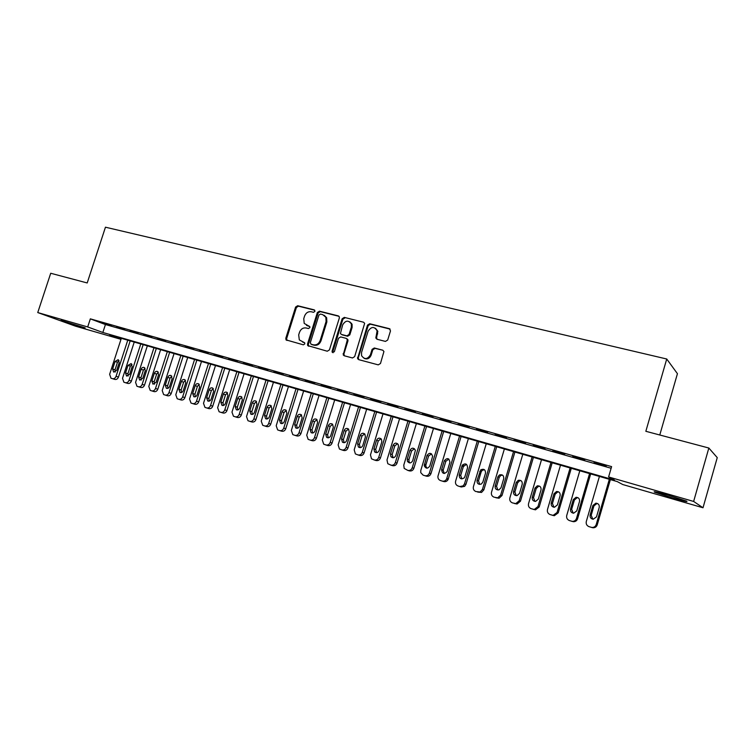 <?xml version="1.0" encoding="UTF-8"?>
<svg xmlns="http://www.w3.org/2000/svg" width="755" height="755" viewBox="0 0 755 755"><rect width="100%" height="100%" fill="white"/><g stroke="black" fill="none" stroke-linecap="round" stroke-linejoin="round"><path stroke-width="1.13" d="M314.958 311.371L314.24 309.871L297.668 305.728L295.582 307.068L285.805 338.249L286.041 339.882L303.321 344.818L304.803 343.884L304.671 342.789L299.31 339.91L298.687 334.88L299.509 332.266C300.858 328.963 303.104 327.538 306.247 327.991L308.399 328.548L309.88 327.613L309.795 326.585L304.208 323.414L303.755 318.685L304.567 316.071C305.926 312.778 308.172 311.343 311.315 311.768L313.476 312.315L314.958 311.371M672.818 498.045L654.802 492.241C652.348 491.005 656.803 491.986 668.175 495.195L686.389 501.056C688.768 502.283 684.247 501.282 672.818 498.045M80.898 326.972L61.013 320.422L85.155 327.859L80.898 326.972M385.446 341.411L387.683 340.033L390.495 330.898L389.363 328.67L369.695 323.753L367.496 325.122L357.559 358.625L358.625 359.616L378.246 364.863L380.482 363.504L383.936 351.49L382.757 350.188L374.31 347.989L372.092 349.357L370.412 354.812C367.487 359.437 364.533 359.729 361.57 355.671L361.551 352.472L368.11 331.209C371.356 326.377 374.367 326.273 377.123 330.879L375.839 338.014L377 339.25L385.446 341.411M120.979 339.335L75.528 326.179L37.75 312.561L50.717 273.263L87.203 282.955L105.455 227.198L666.731 359.002L645.836 431.294L708.841 448.026L693.637 501.443L703.009 507.766L622.79 484.55L617.25 481.586L109.72 334.984L121.055 339.127M37.75 312.561L87.693 326.943L102.85 332.474L614.57 480.152L608.606 476.962L693.637 501.443M608.606 476.962L611.607 466.618L90.336 318.855L87.693 326.943M339.325 318.053L339.297 316.807L338.259 315.883L319.478 311.183L317.355 312.532L307.511 344.035L307.7 345.592L327.274 351.226L329.435 349.886L339.325 318.053M344.299 317.393L363.523 322.206L364.646 323.338L354.661 356.615L352.472 357.964L344.223 355.765L343.223 354.907L347.177 340.533L347.149 339.269L346.111 338.334L340.684 336.928L338.514 338.278L334.333 351.764L332.153 352.17L332.077 351.169L342.138 318.761L344.299 317.393L363.523 322.206M111.438 325.537L103.567 323.3L111.438 325.537M124.698 329.293L116.723 327.028L124.698 329.293M138.137 333.106L130.049 330.813L138.137 333.106M151.755 336.975L143.563 334.654L151.755 336.975M165.562 340.892L157.257 338.533L165.562 340.892M179.567 344.865L171.14 342.477L179.567 344.865M193.752 348.895L185.22 346.469L193.752 348.895M208.144 352.981L199.49 350.518L208.144 352.981M222.734 357.124L213.958 354.633L222.734 357.124M237.532 361.324L228.633 358.795L237.532 361.324M252.548 365.58L243.516 363.013L252.548 365.58M267.77 369.903L258.616 367.298L267.77 369.903M283.219 374.291L273.923 371.649L283.219 374.291M298.895 378.736L289.458 376.056L298.895 378.736M314.788 383.247L305.228 380.529L314.788 383.247M330.926 387.825L321.215 385.069L330.926 387.825M347.309 392.477L337.447 389.674L347.309 392.477M363.929 397.196L353.925 394.355L363.929 397.196M380.803 401.981L370.648 399.102L380.803 401.981M397.932 406.841L387.626 403.916L397.932 406.841M415.335 411.786L404.859 408.814L415.335 411.786M432.993 416.798L422.366 413.778L432.993 416.798M450.933 421.885L440.137 418.827L450.933 421.885M469.157 427.056L458.191 423.942L469.157 427.056M487.664 432.313L476.528 429.151L487.664 432.313M506.473 437.655L495.157 434.436L506.473 437.655M525.584 443.072L514.08 439.806L525.584 443.072M545.006 448.583L533.313 445.271L545.006 448.583M564.74 454.189L552.858 450.82L564.74 454.189M584.804 459.88L572.724 456.454L584.804 459.88M90.336 318.855L105.436 324.546L611.135 468.26M593.977 462.777L606.208 466.25L594.062 462.513M659.776 435.003L677.433 373.687L666.731 359.002M708.841 448.026L717.25 457.624L703.009 507.766M105.436 324.546L102.85 332.474M286.192 340.052L286.617 338.693M343.27 355.01L343.648 353.793M306.483 325.367L307.011 325.547M309.701 326.443L307.814 325.962M304.576 342.676L302.746 342.185M314.797 310.258L298.48 306.171L296.394 307.511L286.636 338.636L287.042 340.458M338.976 316.307L320.262 311.617L318.138 312.966L308.323 344.431L308.748 346.271M320.45 314.071L318.959 315.014L310.324 342.695L311.041 344.214L313.334 344.827C316.505 345.309 318.78 343.874 320.158 340.543L326.075 321.545L325.858 317.279L322.744 314.646L320.45 314.071M324.225 315.316L326.641 317.713L326.858 321.97L320.95 340.939C319.573 344.271 317.298 345.696 314.127 345.214L311.843 344.61M346.866 338.74L347.904 339.675L347.942 340.939L343.912 353.925L344.365 355.803M345.063 317.827L342.902 319.186L332.851 351.547L333.059 352.745M351.358 327.057L351.349 323.923C348.442 319.969 345.554 320.28 342.685 324.858L340.43 333.54L341.449 334.437L346.875 335.843L349.055 334.484L351.358 327.057L352.104 327.481L352.094 324.348L349.839 321.847M352.104 327.481L349.81 334.89L347.64 336.249L342.213 334.852M375.443 328.208L377.84 331.303L376.613 337.428L377.009 339.25M364.052 358.314C367.185 359.663 369.544 358.625 371.139 355.19L370.412 354.812M382.757 350.188L375.037 348.385L372.819 349.744L371.139 355.19M390.118 329.114L370.422 324.178L368.223 325.556L358.285 357.757L358.748 359.644M127.755 340.194L116.053 376.32C115.279 378.189 114.08 378.972 112.457 378.68L110.985 378.208L109.635 374.338L121.31 338.334M130.171 340.892L118.459 377.066C117.686 378.925 116.496 379.718 114.873 379.416L112.457 378.68M119.026 360.475L117.469 362.268L115.034 369.799L115.213 372.073M116.732 370.28L119.186 362.711L118.205 359.673L115.071 361.475L112.627 369.025L113.675 372.102L116.732 370.28M140.77 343.959L129.029 380.322C128.246 382.2 127.029 382.993 125.396 382.691L123.886 382.219L122.518 378.312L134.239 342.072M143.157 344.648L131.408 381.067C130.624 382.936 129.416 383.729 127.784 383.427L125.396 382.691M131.974 364.335L130.36 366.156L127.916 373.734L128.123 376.056M129.7 374.244L132.153 366.628L131.162 363.57L127.991 365.363L125.528 372.97L126.595 376.065L129.7 374.244M153.954 347.762L142.166 384.38C141.383 386.277 140.156 387.07 138.495 386.758L136.966 386.277L135.57 382.341L147.338 345.856M156.313 348.442L144.516 385.116C143.733 386.994 142.516 387.787 140.855 387.485L138.495 386.758M145.083 368.242L143.422 370.092L140.968 377.717L141.204 380.095M142.827 378.255L145.3 370.582L144.299 367.515C142.874 367.053 141.798 367.647 141.072 369.308L138.609 376.962L139.684 380.086L142.827 378.255M167.317 351.622L155.483 388.495C154.69 390.392 153.454 391.194 151.764 390.882L150.207 390.382L148.801 386.428L160.607 349.688M169.648 352.292L157.804 389.212C157.012 391.109 155.775 391.911 154.095 391.6L151.764 390.882M158.371 372.206L156.653 374.084L154.18 381.766L154.454 384.191M156.134 382.323L158.616 374.603L157.606 371.507C156.162 371.026 155.077 371.63 154.331 373.31L151.859 381.011L152.944 384.153L156.134 382.323M180.851 355.53L168.969 392.657C168.176 394.572 166.921 395.375 165.222 395.063L163.627 394.554L162.202 390.571L174.056 353.576M183.154 356.2L171.262 393.374C170.47 395.28 169.224 396.082 167.525 395.771L165.222 395.063M171.829 376.226L170.054 378.123L167.582 385.852L167.884 388.334M169.62 386.447L172.112 378.67L171.092 375.556C169.63 375.056 168.516 375.66 167.77 377.358L165.288 385.116L166.374 388.278C167.818 388.712 168.903 388.098 169.62 386.447M194.573 359.493L182.644 396.875C181.842 398.81 180.577 399.612 178.85 399.291L177.217 398.772L175.783 394.761L187.693 357.511M196.838 360.154L184.899 397.583C184.107 399.508 182.842 400.31 181.124 399.99L178.85 399.291M185.475 380.293L183.644 382.219L181.153 390.005L181.483 392.534M183.286 390.618L185.777 382.785L184.767 379.661C183.276 379.142 182.144 379.737 181.389 381.464L178.888 389.278L179.992 392.458C181.455 392.911 182.55 392.298 183.286 390.618M208.474 363.514L196.498 401.16C195.696 403.104 194.422 403.906 192.667 403.585L190.996 403.047L189.552 399.008L201.5 361.494M210.711 364.155L198.725 401.849C197.923 403.793 196.649 404.595 194.903 404.274L192.667 403.585M199.301 384.418L197.404 386.371L194.913 394.214L195.281 396.79M197.13 394.856L199.641 386.966L198.622 383.833C197.102 383.276 195.96 383.88 195.186 385.626L192.676 393.487L193.79 396.686C195.281 397.158 196.394 396.545 197.13 394.856M222.574 367.581L210.551 405.492C209.739 407.455 208.446 408.266 206.672 407.936L204.964 407.379L203.501 403.321L215.496 365.543M224.773 368.223L212.74 406.181C211.938 408.134 210.645 408.936 208.88 408.606L206.672 407.936M213.306 388.608L211.362 390.571L208.852 398.47L209.258 401.103M211.164 399.14L213.684 391.203L212.674 388.051C211.126 387.466 209.956 388.07 209.173 389.835L206.653 397.762L207.767 400.981C209.286 401.471 210.418 400.858 211.164 399.14M236.853 371.715L224.782 409.889C223.971 411.862 222.668 412.683 220.866 412.343L219.11 411.768L217.638 407.681L229.69 369.639M239.024 372.338L226.944 410.569C226.132 412.532 224.83 413.344 223.036 413.004L220.866 412.343M227.51 392.845L225.5 394.837L222.989 402.793L223.433 405.473M225.396 403.491L227.925 395.488L226.915 392.336C225.339 391.722 224.15 392.317 223.348 394.11L220.819 402.094L221.942 405.322C223.48 405.841 224.631 405.227 225.396 403.491M251.339 375.896L239.222 414.344C238.401 416.335 237.079 417.156 235.258 416.807L233.455 416.222L231.983 412.117L244.073 373.791M253.472 376.509L241.345 415.014C240.534 416.986 239.212 417.808 237.391 417.468L235.258 416.807M241.911 397.149L239.845 399.159L237.315 407.171L237.797 409.908M239.816 407.898L242.364 399.839L241.364 396.677C239.76 396.026 238.542 396.611 237.721 398.442L235.182 406.483L236.306 409.729C237.872 410.276 239.042 409.663 239.816 407.898M266.024 380.133L253.859 418.865C253.038 420.865 251.698 421.686 249.848 421.347L247.989 420.733L246.517 416.6L258.654 378.01M268.119 380.737L255.945 419.516C255.124 421.507 253.793 422.328 251.953 421.988L249.848 421.347M256.511 401.509L254.378 403.538L251.84 411.607L252.359 414.391M254.444 412.372L256.993 404.255L256.011 401.084C254.378 400.386 253.133 400.971 252.293 402.84L249.745 410.928L250.858 414.193C252.463 414.769 253.652 414.165 254.444 412.372M280.917 384.437L268.695 423.451C267.874 425.461 266.515 426.292 264.646 425.933L262.731 425.301L261.249 421.148L273.442 382.275M282.974 385.031L270.743 424.093C269.922 426.094 268.572 426.924 266.704 426.566L264.646 425.933M271.309 405.935L269.11 407.983L266.562 416.109L267.128 418.95M269.28 416.902L271.838 408.729L270.875 405.558C269.205 404.812 267.931 405.388 267.062 407.294L264.505 415.439L265.609 418.714C267.242 419.327 268.469 418.723 269.28 416.902M296.017 388.797L283.748 428.094C282.917 430.123 281.549 430.954 279.652 430.595L277.661 429.925L276.198 425.763L288.438 386.607M298.027 389.382L285.758 428.727C284.928 430.746 283.569 431.577 281.672 431.209L279.652 430.595M286.315 410.418L284.05 412.485L281.502 420.677L282.106 423.564M284.314 421.498L286.881 413.268L285.956 410.097C284.248 409.295 282.946 409.861 282.049 411.805L279.482 420.016L280.567 423.291C282.238 423.951 283.484 423.357 284.314 421.498M311.324 393.223L299.018 432.813C298.178 434.852 296.791 435.692 294.865 435.324L292.798 434.616L291.355 430.444L303.642 391.005M313.297 393.789L300.981 433.427C300.141 435.456 298.763 436.296 296.847 435.928L294.865 435.324M301.538 414.967L299.207 417.053L296.639 425.301L297.291 428.245M299.565 426.16L302.151 417.864L301.254 414.721C299.509 413.844 298.168 414.401 297.243 416.382L294.667 424.659L295.724 427.934C297.432 428.642 298.706 428.057 299.565 426.16M326.858 397.706L314.495 437.589C313.646 439.646 312.249 440.486 310.305 440.108L308.144 439.363L306.728 435.191L319.063 395.46M328.793 398.262L316.42 438.193C315.581 440.24 314.184 441.08 312.24 440.703L310.305 440.108M316.977 419.582L314.571 421.686L311.994 429.991L312.693 432.993M315.033 430.888L317.628 422.526L316.789 419.421C315.005 418.449 313.627 418.987 312.645 421.026L310.06 429.368L311.088 432.634C312.834 433.408 314.146 432.823 315.033 430.888M342.61 402.255L330.199 442.439C329.35 444.516 327.934 445.356 325.952 444.978L323.687 444.166L322.319 440.005L334.701 399.971M351.575 323.291L351.396 323.952M344.497 402.802L332.087 443.025C331.237 445.091 329.822 445.931 327.849 445.554L325.952 444.978M332.634 424.263L330.161 426.386L327.576 434.757L328.321 437.806M330.728 435.682L333.332 427.264L332.568 424.197C330.737 423.121 329.312 423.63 328.283 425.745L325.679 434.144L326.66 437.381C328.444 438.24 329.803 437.673 330.728 435.682M358.587 406.87L346.13 447.356C345.28 449.442 343.846 450.291 341.836 449.905L339.439 449.027L338.136 444.893L350.575 404.557M360.437 407.407L347.97 447.932C347.121 450.018 345.686 450.858 343.685 450.471L341.836 449.905M348.517 429.019L345.979 431.152L343.374 439.589L344.167 442.685M346.649 440.543L349.263 432.068L348.593 429.085C346.715 427.849 345.233 428.33 344.138 430.52L341.534 438.985L342.43 442.185C344.271 443.157 345.667 442.609 346.649 440.543M374.801 411.56L362.296 452.349C361.437 454.453 359.993 455.303 357.955 454.906L355.378 453.915L354.189 449.848L366.666 409.21M376.603 412.079L364.089 452.915C363.231 455.01 361.787 455.86 359.757 455.463L357.955 454.906M364.637 433.842L362.013 435.994L359.408 444.487L360.258 447.639M362.806 445.488L365.42 436.937L364.882 434.087C362.966 432.643 361.418 433.077 360.22 435.371L357.606 443.893L358.408 447.017C360.286 448.14 361.758 447.63 362.806 445.488M391.26 416.307L378.699 457.417C377.84 459.531 376.368 460.39 374.301 459.984L371.498 458.823L370.469 454.878L383.002 413.919M393.006 416.817L380.445 457.964C379.576 460.069 378.123 460.927 376.065 460.522L374.301 459.984M380.992 438.731L378.293 440.901L375.679 449.461L376.575 452.66M379.189 450.49L381.822 441.883L381.445 439.24C379.51 437.504 377.877 437.862 376.547 440.288L373.923 448.885L374.574 451.868C376.5 453.208 378.038 452.755 379.189 450.49M407.955 421.13L395.346 462.56C394.478 464.693 392.996 465.552 390.901 465.137L387.777 463.693L386.994 459.974L399.574 418.714M409.654 421.62L397.045 463.089C396.167 465.212 394.695 466.071 392.6 465.656L390.901 465.137M397.583 443.695L394.808 445.875L392.175 454.501L393.128 457.757M395.828 455.576L398.461 446.894L398.291 444.601C396.384 442.449 394.657 442.675 393.11 445.28L390.477 453.944L390.911 456.681C392.874 458.361 394.516 457.992 395.828 455.576M424.895 426.028L412.239 467.77C411.362 469.921 409.861 470.79 407.738 470.365L404.18 468.402L403.765 465.155L416.392 423.564M426.547 426.5L413.882 468.289C413.013 470.431 411.513 471.29 409.399 470.875L407.738 470.365M414.419 448.734L411.569 450.933L408.927 459.625L409.087 461.9L409.937 462.938M412.702 460.739L415.392 450.254C413.627 447.488 411.805 447.517 409.927 450.348L407.275 459.078L407.436 461.362C409.361 463.589 411.116 463.381 412.702 460.739M442.1 430.992L429.397 473.064C428.51 475.235 426.99 476.103 424.829 475.678L423.111 475.14L420.752 472.649L420.79 470.412L433.464 428.5M443.695 431.454L430.982 473.564C430.105 475.725 428.585 476.594 426.433 476.169L424.829 475.678M431.511 453.849L428.576 456.058L425.924 464.816L425.829 466.25L426.99 468.185M429.84 465.967L432.634 456.284C431.284 452.679 429.397 452.415 426.99 455.491L424.225 465.731C425.886 468.836 427.755 468.912 429.84 465.967M459.559 436.031L446.592 479C445.573 480.803 444.11 481.492 442.185 481.067L440.439 480.52C438.561 479.755 437.73 478.311 437.957 476.188L450.792 433.502M461.097 436.484L448.121 479.472C447.111 481.275 445.648 481.964 443.732 481.539L442.185 481.067M448.866 459.049L445.846 461.267L443.138 470.261L444.308 473.508M447.234 471.29L449.905 462.4C449.178 458.04 447.309 457.483 444.308 460.72L441.59 469.752C442.326 473.866 444.176 474.461 447.139 471.545L447.234 471.29M477.283 441.156L464.476 483.898L463.155 485.871L459.804 486.541L458.03 485.984C455.945 485.097 455.142 483.483 455.605 481.161L468.383 438.589M478.764 441.581L465.958 484.361L464.636 486.333L461.296 486.994L459.804 486.541M466.486 464.325L463.372 466.543L460.701 475.442L461.881 478.925M464.891 476.688L467.572 467.732C467.26 463.796 465.495 462.938 462.296 465.146L459.21 474.952C459.304 478.576 460.937 479.595 464.108 478.009L464.891 476.688M495.28 446.356L482.426 489.438L480.123 491.996L475.886 491.533C473.781 490.627 472.951 489.004 473.413 486.664L486.248 443.742M496.705 446.762L483.842 489.891L481.548 492.43L477.689 492.09M484.37 469.676L482.171 470.374L481.161 471.913L478.491 480.878L479.736 484.408M482.822 482.162L485.512 473.14C485.493 469.648 483.898 468.553 480.746 469.855L477.056 480.397C476.915 483.559 478.34 484.767 481.312 484.049L482.822 482.162M513.551 451.632L500.65 495.072L497.696 497.828L494.025 497.167C491.883 496.243 491.043 494.61 491.505 492.241L504.378 448.98M514.919 452.028L502.009 495.497L499.064 498.243L495.856 497.734M502.537 475.121L500.773 475.461L499.234 477.358L496.545 486.399L497.856 489.986M501.027 487.73L503.736 478.632C503.859 475.461 502.424 474.244 499.423 474.952L497.875 476.858L495.176 485.937C494.931 488.796 496.205 490.099 498.97 489.853L501.027 487.73M532.115 456.992L519.166 500.782L515.769 503.613L512.447 502.887C510.267 501.952 509.408 500.301 509.87 497.913L522.8 454.302M533.417 457.37L520.459 501.197L517.081 504.01L514.306 503.462M520.978 480.642L519.553 480.793L517.581 482.889L514.882 492.005L516.26 495.648M519.525 493.383L522.234 484.21C522.441 481.265 521.12 479.963 518.26 480.312L516.288 482.417L513.57 491.562C513.287 494.232 514.457 495.582 517.081 495.61L519.525 493.383M550.971 462.438L537.966 506.596L534.266 509.455L531.161 508.691C528.944 507.747 528.066 506.077 528.528 503.679L541.505 459.71M552.198 462.796L539.193 506.983L535.503 509.833L533.049 509.276M539.721 486.258L538.523 486.305L536.22 488.513L533.511 497.696L534.955 501.395M538.306 499.121L541.033 489.872C541.288 487.088 540.042 485.739 537.296 485.842L534.984 488.051L532.266 497.271C531.954 499.829 533.058 501.207 535.578 501.405L538.306 499.121M570.119 467.968L557.067 512.494L553.122 515.372L550.168 514.599C547.913 513.636 547.016 511.947 547.479 509.531L560.503 465.193M571.28 468.308L558.228 512.853L554.302 515.722L552.084 515.193M558.757 491.967L557.709 491.949L555.151 494.214L552.433 503.481L553.943 507.237M557.388 504.953L560.125 495.629C560.408 492.949 559.21 491.571 556.548 491.505L553.981 493.779L551.254 503.075C550.923 505.548 551.99 506.945 554.434 507.256L557.388 504.953M589.57 473.593L576.48 518.487C575.763 520.412 574.385 521.375 572.337 521.375L569.478 520.591C567.184 519.619 566.269 517.921 566.731 515.476L579.802 470.771M590.674 473.904L577.566 518.827C576.858 520.752 575.489 521.714 573.441 521.705L571.422 521.195M578.103 497.762L577.16 497.715L574.385 500.018L571.648 509.351L573.234 513.164M576.773 510.88L579.519 501.471C579.821 498.876 578.67 497.479 576.065 497.281L573.281 499.593L570.544 508.974C570.204 511.39 571.242 512.805 573.649 513.202L576.773 510.88M609.342 479.302L596.195 524.574C595.459 526.565 594.025 527.528 591.892 527.462L589.098 526.688C586.767 525.707 585.842 523.979 586.295 521.516L599.423 476.433M610.37 479.595L597.214 524.895C596.478 526.877 595.053 527.839 592.93 527.773L591.08 527.301M597.752 503.651L596.875 503.576L593.921 505.907L591.184 515.325L592.835 519.195M596.478 516.901L599.234 507.417C599.536 504.869 598.413 503.453 595.855 503.17L592.892 505.501L590.136 514.967C589.806 517.345 590.825 518.77 593.194 519.232L596.478 516.901M286.636 338.636L285.805 338.249M296.394 307.511L295.582 307.068M298.48 306.171L297.668 305.728M308.323 344.431L307.511 344.035M318.138 312.966L317.355 312.532M320.262 311.617L319.478 311.183M338.948 316.269L338.259 315.883M314.127 345.214L313.334 344.827M320.95 340.939L320.158 340.543M326.858 321.97L326.075 321.545M343.912 353.925L343.148 353.548M347.942 340.939L347.177 340.533M332.851 351.547L332.077 351.169M342.902 319.186L342.138 318.761M347.64 336.249L346.875 335.843M349.81 334.89L349.055 334.484M376.613 337.428L375.886 337.023M377.698 333.88L376.981 333.465M372.819 349.744L372.092 349.357M375.037 348.385L374.31 347.989M358.285 357.757L357.54 357.379M368.223 325.556L367.496 325.122M370.422 324.178L369.695 323.753M390.071 329.095L389.363 328.67M116.053 376.32L118.459 377.066M115.034 369.799L112.627 369.025M117.469 362.268L115.071 361.475M129.029 380.322L131.408 381.067M127.916 373.734L125.528 372.97M130.36 366.156L127.991 365.363M142.166 384.38L144.516 385.116M140.968 377.717L138.609 376.962M143.422 370.092L141.072 369.308M155.483 388.495L157.804 389.212M154.18 381.766L151.859 381.011M156.653 374.084L154.331 373.31M168.969 392.657L171.262 393.374M167.582 385.852L165.288 385.116M170.054 378.123L167.77 377.358M182.644 396.875L184.899 397.583M181.153 390.005L178.888 389.278M183.644 382.219L181.389 381.464M196.498 401.16L198.725 401.849M194.913 394.214L192.676 393.487M197.404 386.371L195.186 385.626M210.551 405.492L212.74 406.181M208.852 398.47L206.653 397.762M211.362 390.571L209.173 389.835M224.782 409.889L226.944 410.569M222.989 402.793L220.819 402.094M225.5 394.837L223.348 394.11M239.222 414.344L241.345 415.014M237.315 407.171L235.182 406.483M239.845 399.159L237.721 398.442M253.859 418.865L255.945 419.516M251.84 411.607L249.745 410.928M254.378 403.538L252.293 402.84M268.695 423.451L270.743 424.093M266.562 416.109L264.505 415.439M269.11 407.983L267.062 407.294M283.748 428.094L285.758 428.727M281.502 420.677L279.482 420.016M284.05 412.485L282.049 411.805M299.018 432.813L300.981 433.427M296.639 425.301L294.667 424.659M299.207 417.053L297.243 416.382M314.495 437.589L316.42 438.193M311.994 429.991L310.06 429.368M314.571 421.686L312.645 421.026M330.199 442.439L332.087 443.025M327.576 434.757L325.679 434.144M330.161 426.386L328.283 425.745M346.13 447.356L347.97 447.932M343.374 439.589L341.534 438.985M345.979 431.152L344.138 430.52M362.296 452.349L364.089 452.915M359.408 444.487L357.606 443.893M362.013 435.994L360.22 435.371M378.699 457.417L380.445 457.964M375.679 449.461L373.923 448.885M378.293 440.901L376.547 440.288M395.346 462.56L397.045 463.089M392.175 454.501L390.477 453.944M394.808 445.875L393.11 445.28M412.239 467.77L413.882 468.289M408.927 459.625L407.275 459.078M411.569 450.933L409.927 450.348M429.397 473.064L430.982 473.564M425.924 464.816L424.329 464.287M428.576 456.058L426.99 455.491M446.8 478.443L448.338 478.925M443.185 470.091L441.637 469.582M445.846 461.267L444.308 460.72M464.476 483.898L465.958 484.361M460.701 475.442L459.21 474.952M463.372 466.543L461.89 466.014M482.426 489.438L483.842 489.891M478.491 480.878L477.056 480.397M481.161 471.913L479.746 471.394M500.65 495.072L502.009 495.497M496.545 486.399L495.176 485.937M499.234 477.358L497.875 476.858M519.166 500.782L520.459 501.197M514.882 492.005L513.57 491.562M517.581 482.889L516.288 482.417M537.966 506.596L539.193 506.983M533.511 497.696L532.266 497.271M536.22 488.513L534.984 488.051M557.067 512.494L558.228 512.853M552.433 503.481L551.254 503.075M555.151 494.214L553.981 493.779M576.48 518.487L577.566 518.827M571.648 509.351L570.544 508.974M574.385 500.018L573.281 499.593M596.195 524.574L597.214 524.895M591.184 515.325L590.136 514.967M593.921 505.907L592.892 505.501M286.872 340.269L286.041 339.882M308.502 345.979L307.7 345.592M326.641 317.713L325.858 317.279M343.987 355.284L343.223 354.907M347.904 339.675L347.149 339.269M332.927 352.547L332.153 352.17M352.094 324.348L351.349 323.923M376.566 338.419L375.839 338.014M377.84 331.303L377.123 330.879M358.314 359.002L357.559 358.625M180.483 392.609L179.992 392.458M194.318 396.856L193.79 396.686M208.342 401.16L207.767 400.981M222.565 405.52L221.942 405.322M236.985 409.946L236.306 409.729M251.604 414.429L250.858 414.193M266.44 418.978L265.609 418.714M281.492 423.593L280.567 423.291M296.772 428.264L295.724 427.934M312.277 433.011L311.088 432.634M328.029 437.815L326.66 437.381M344.035 442.694L342.43 442.185M360.211 447.602L358.408 447.017M376.32 452.434L374.574 451.868M392.619 457.237L390.911 456.681M409.087 461.9L407.436 461.362M425.829 466.25L424.225 465.731M446.592 479L448.121 479.472M443.138 470.261L441.59 469.752M463.155 485.871L464.636 486.333M463.778 465.684L462.296 465.146M480.123 491.996L481.548 492.43M482.171 470.374L480.746 469.855M497.696 497.828L499.064 498.243M500.773 475.461L499.423 474.952M515.769 503.613L517.081 504.01M519.553 480.793L518.26 480.312M534.266 509.455L535.503 509.833M538.523 486.305L537.296 485.842M553.122 515.372L554.302 515.722M557.709 491.949L556.548 491.505M572.337 521.375L573.441 521.705M577.16 497.715L576.065 497.281M591.892 527.462L592.93 527.773M596.875 503.576L595.855 503.17"/></g></svg>
